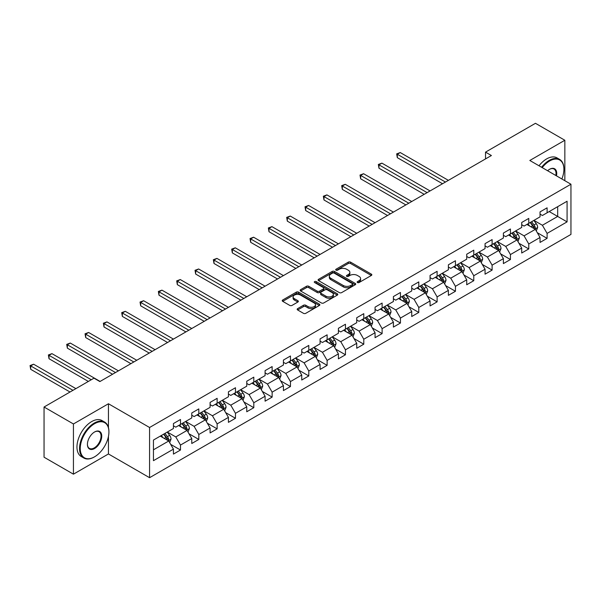 <?xml version="1.0" encoding="UTF-8"?>
<svg xmlns="http://www.w3.org/2000/svg" width="601" height="601" viewBox="0 0 601 601"><rect width="100%" height="100%" fill="white"/><g stroke="black" fill="none" stroke-linecap="round" stroke-linejoin="round"><path stroke-width="0.9" d="M357.475 282.545A1.142 0.661 0 0 0 359.09 282.545L371.343 275.468A1.63 0.939 0 0 0 371.824 274.8A1.63 0.939 0 0 0 371.343 274.131L350.586 262.149A1.63 0.939 0 0 0 348.279 262.149L336.027 269.225A1.142 0.661 0 0 0 335.689 269.691A1.142 0.661 0 0 0 336.027 270.157A1.142 0.661 0 0 0 337.634 270.157L339.227 269.24A5.221 3.013 0 0 1 346.604 269.24L348.332 270.24A5.221 3.013 0 0 1 349.865 272.373A5.221 3.013 0 0 1 348.332 274.499L346.747 275.416A1.142 0.661 0 0 0 346.416 275.882A1.142 0.661 0 0 0 346.747 276.347A1.142 0.661 0 0 0 348.362 276.347L349.947 275.431A5.221 3.013 0 0 1 357.332 275.431L359.06 276.43A5.221 3.013 0 0 1 360.592 278.563A5.221 3.013 0 0 1 359.06 280.697L357.475 281.606A1.142 0.661 0 0 0 357.144 282.072A1.142 0.661 0 0 0 357.475 282.545L357.475 281.606M297.645 308.629A1.63 0.939 0 0 0 297.164 309.297A1.63 0.939 0 0 0 297.645 309.958L303.467 313.324A1.63 0.939 0 0 0 305.774 313.324L319.386 305.466A1.63 0.939 0 0 0 319.86 304.797A1.63 0.939 0 0 0 319.386 304.136L298.622 292.146A1.63 0.939 0 0 0 296.316 292.146L282.71 300.004A1.63 0.939 0 0 0 282.23 300.673A1.63 0.939 0 0 0 282.71 301.334L289.742 305.398A1.63 0.939 0 0 0 292.048 305.398L297.878 302.033A1.63 0.939 0 0 0 298.351 301.371A1.63 0.939 0 0 0 297.878 300.703L294.385 298.689A4.365 2.517 0 0 1 293.108 296.909A4.365 2.517 0 0 1 295.805 294.58A4.365 2.517 0 0 1 300.553 295.129L314.225 303.017A4.365 2.517 0 0 1 315.502 304.797A4.365 2.517 0 0 1 312.805 307.126A4.365 2.517 0 0 1 308.05 306.578L305.774 305.263A1.63 0.939 0 0 0 303.467 305.263L297.645 308.629L297.645 309.958M108.45 403.752L73.435 423.968L44.053 407.012L44.053 457.211L73.435 474.174L108.45 453.958L149.574 477.697L149.574 427.499L108.45 403.752L108.45 427.581M564.842 180.691L564.842 140.258L529.827 160.475L570.95 184.222L149.574 427.499M564.842 140.258L535.461 123.303L485.525 152.128L485.525 158.912M44.053 407.012L93.996 378.179L99.871 381.567L491.4 155.524L485.525 152.128M339.34 292.612A1.63 0.939 0 0 0 341.646 292.612L355.259 284.754A1.63 0.939 0 0 0 355.732 284.093A1.63 0.939 0 0 0 355.259 283.424L334.494 271.434A1.63 0.939 0 0 0 332.188 271.434L318.575 279.292A1.63 0.939 0 0 0 318.102 279.961A1.63 0.939 0 0 0 318.575 280.629L339.34 292.612M315.052 282.786A1.142 0.661 0 0 1 316.216 282.951L337.296 295.121L323.714 302.972A1.63 0.939 0 0 1 321.407 302.972L300.643 290.982L306.465 287.646L306.465 286.286L300.643 289.652A1.63 0.939 0 0 0 300.162 290.313A1.63 0.939 0 0 0 300.643 290.982L300.643 289.652M306.465 287.646A1.63 0.939 0 0 1 308.771 287.646L308.771 286.286A1.63 0.939 0 0 0 306.465 286.286M308.771 286.286L317.193 291.147A1.63 0.939 0 0 0 319.499 291.147L323.368 288.916A1.63 0.939 0 0 0 323.841 288.255A1.63 0.939 0 0 0 323.368 287.586L314.601 282.523A1.142 0.661 0 0 1 314.263 282.057A1.142 0.661 0 0 1 314.969 281.448A1.142 0.661 0 0 1 316.216 281.591L337.319 293.776A1.63 0.939 0 0 1 337.8 294.445A1.63 0.939 0 0 1 337.319 295.114L337.319 293.776M149.574 477.697L570.95 234.42L570.95 184.222M170.669 444.357L180.48 450.021L180.48 445.071L191.764 438.557L191.764 443.508L198.811 439.436L198.811 434.485L210.095 427.972L210.095 432.923L217.141 428.859L217.141 423.9L228.425 417.387L228.425 422.345L235.472 418.273L235.472 413.323L246.756 406.809L246.756 411.76L253.802 407.688L253.802 402.738L265.086 396.224L265.086 401.175L272.133 397.103L272.133 392.152L283.417 385.639L283.417 390.59L290.463 386.526L290.463 381.567L301.747 375.054L301.747 380.012L308.794 375.941L308.794 370.99L320.078 364.476L320.078 369.427L327.124 365.355L327.124 360.405L338.408 353.891L338.408 358.842L345.455 354.77L345.455 349.82L356.739 343.306L356.739 348.257L363.785 344.193L363.785 339.234L375.069 332.721L375.069 337.679L382.116 333.608L382.116 328.657L393.4 322.144L393.4 327.094L400.446 323.022L400.446 318.072L411.73 311.558L411.73 316.509L418.784 312.437L418.784 307.487L430.061 300.973L430.061 305.924L437.115 301.86L437.115 296.902L448.391 290.388L448.391 295.346L455.445 291.275L455.445 286.324L466.722 279.811L466.722 284.761L473.776 280.69L473.776 275.739L485.052 269.225L485.052 274.176L492.106 270.104L492.106 265.154L503.383 258.64L503.383 263.591L510.437 259.527L510.437 254.569L521.713 248.063L521.713 253.013L528.767 248.942L528.767 243.991L540.044 237.478L540.044 242.428L547.098 238.357L547.098 233.406L567.074 221.874L567.074 201.245L557.675 206.676L557.675 216.443L567.074 221.874M180.48 450.021L173.434 454.093L173.434 449.142L153.45 460.674L153.45 440.052L173.434 428.513L173.434 423.562L180.48 419.49L180.48 424.449L191.764 417.935L191.764 412.977L198.811 408.913L198.811 413.864L210.095 407.35L210.095 402.4L217.141 398.328L217.141 403.279L228.425 396.765L228.425 391.814L235.472 387.743L235.472 392.693L246.756 386.18L246.756 381.229L253.802 377.158L253.802 382.116L265.086 375.602L265.086 370.644L272.133 366.58L272.133 371.531L283.417 365.017L283.417 360.067L290.463 355.995L290.463 360.946L301.747 354.432L301.747 349.481L308.794 345.41L308.794 350.36L320.078 343.847L320.078 338.896L327.124 334.825L327.124 339.783L338.408 333.27L338.408 328.311L345.455 324.247L345.455 329.198L356.739 322.684L356.739 317.734L363.785 313.662L363.785 318.613L375.069 312.099L375.069 307.149L382.116 303.077L382.116 308.028L393.4 301.514L393.4 296.563L400.446 292.492L400.446 297.45L411.73 290.937L411.73 285.978L418.784 281.914L418.784 286.865L430.061 280.351L430.061 275.401L437.115 271.329L437.115 276.28L448.391 269.766L448.391 264.816L455.445 260.744L455.445 265.695L466.722 259.181L466.722 254.231L473.776 250.159L473.776 255.117L485.052 248.604L485.052 243.645L492.106 239.581L492.106 244.532L503.383 238.019L503.383 233.068L510.437 228.996L510.437 233.947L521.713 227.433L521.713 222.483L528.767 218.411L528.767 223.362L540.044 216.848L540.044 211.898L547.098 207.826L547.098 212.784L567.074 201.245M178.602 425.531L187.061 430.414L175.777 436.927L167.318 432.044M173.434 425.801L175.777 427.161L180.48 424.449M175.777 436.927L180.48 445.071M187.061 430.414L191.764 438.557M196.933 414.945L205.392 419.836L194.108 426.342L185.649 421.459M191.764 415.216L194.108 416.576L198.811 413.864M194.108 426.342L198.811 434.485M205.392 419.836L210.095 427.972M215.263 404.368L223.722 409.251L212.438 415.764L203.979 410.874M210.095 404.638L212.438 405.991L217.141 403.279M212.438 415.764L217.141 423.9M223.722 409.251L228.425 417.387M233.594 393.783L242.053 398.666L230.769 405.179L222.31 400.296M228.425 394.053L230.769 395.413L235.472 392.693M230.769 405.179L235.472 413.323M242.053 398.666L246.756 406.809M251.924 383.198L260.383 388.081L249.099 394.594L240.64 389.711M246.756 383.468L249.099 384.828L253.802 382.116M249.099 394.594L253.802 402.738M260.383 388.081L265.086 396.224M270.255 372.612L278.714 377.503L267.437 384.009L258.971 379.126M265.086 372.883L267.437 374.243L272.133 371.531M267.437 384.009L272.133 392.152M278.714 377.503L283.417 385.639M288.585 362.035L297.044 366.918L285.768 373.431L277.301 368.548M283.417 362.305L285.768 363.658L290.463 360.946M285.768 373.431L290.463 381.567M297.044 366.918L301.747 375.054M306.916 351.45L315.375 356.333L304.098 362.846L295.632 357.963M301.747 351.72L304.098 353.08L308.794 350.36M304.098 362.846L308.794 370.99M315.375 356.333L320.078 364.476M325.246 340.865L333.705 345.748L322.429 352.261L313.962 347.378M320.078 341.135L322.429 342.495L327.124 339.783M322.429 352.261L327.124 360.405M333.705 345.748L338.408 353.891M343.577 330.28L352.036 335.17L340.759 341.676L332.3 336.793M338.408 330.55L340.759 331.91L345.455 329.198M340.759 341.676L345.455 349.82M352.036 335.17L356.739 343.306M361.907 319.702L370.366 324.585L359.09 331.098L350.631 326.215M356.739 319.972L359.09 321.325L363.785 318.613M359.09 331.098L363.785 339.234M370.366 324.585L375.069 332.721M380.238 309.117L388.697 314L377.42 320.513L368.961 315.63M375.069 309.387L377.42 310.747L382.116 308.028M377.42 320.513L382.116 328.657M388.697 314L393.4 322.144M398.568 298.532L407.027 303.415L395.751 309.928L387.292 305.045M393.4 298.802L395.751 300.162L400.446 297.45M395.751 309.928L400.446 318.072M407.027 303.415L411.73 311.558M416.899 287.947L425.358 292.837L414.081 299.343L405.622 294.46M411.73 288.217L414.081 289.577L418.784 286.865M414.081 299.343L418.784 307.487M425.358 292.837L430.061 300.973M435.229 277.369L443.688 282.252L432.412 288.765L423.953 283.882M430.061 277.639L432.412 278.992L437.115 276.28M432.412 288.765L437.115 296.902M443.688 282.252L448.391 290.388M453.56 266.784L462.026 271.667L450.742 278.18L442.283 273.297M448.391 267.054L450.742 268.414L455.445 265.695M450.742 278.18L455.445 286.324M462.026 271.667L466.722 279.811M471.89 256.199L480.357 261.082L469.073 267.595L460.614 262.712M466.722 256.469L469.073 257.829L473.776 255.117M469.073 267.595L473.776 275.739M480.357 261.082L485.052 269.225M490.221 245.614L498.687 250.504L487.403 257.018L478.944 252.127M485.052 245.892L487.403 247.244L492.106 244.532M487.403 257.018L492.106 265.154M498.687 250.504L503.383 258.64M508.551 235.036L517.018 239.919L505.734 246.433L497.275 241.549M503.383 235.307L505.734 236.659L510.437 233.947M505.734 246.433L510.437 254.569M517.018 239.919L521.713 248.063M526.882 224.451L535.348 229.334L524.064 235.847L515.605 230.964M521.713 224.721L524.064 226.081L528.767 223.362M524.064 235.847L528.767 243.991M535.348 229.334L540.044 237.478M549.209 211.56L557.675 216.443L542.395 225.262L533.936 220.379M540.044 214.136L542.395 215.496L547.098 212.784M542.395 225.262L547.098 233.406M73.435 423.968L73.435 474.174M153.45 449.818L168.731 440.999L160.272 436.116M168.731 440.999L173.434 449.142M537.286 232.692L547.098 238.357M518.956 243.277L528.767 248.942M500.625 253.862L510.437 259.527M482.295 264.44L492.106 270.104M463.964 275.025L473.776 280.69M445.634 285.61L455.445 291.275M427.303 296.195L437.115 301.86M408.965 306.773L418.784 312.437M390.635 317.358L400.446 323.022M372.304 327.943L382.116 333.608M353.974 338.528L363.785 344.193M335.643 349.106L345.455 354.77M317.313 359.691L327.124 365.355M298.982 370.276L308.794 375.941M280.652 380.861L290.463 386.526M262.321 391.439L272.133 397.103M243.991 402.024L253.802 407.688M225.66 412.609L235.472 418.273M207.33 423.194L217.141 428.859M188.999 433.772L198.811 439.436M108.45 453.958L108.45 436.454M357.933 282.703L359.06 282.049A5.221 3.013 0 0 0 360.592 279.923L360.592 278.563M349.865 272.373L349.865 273.725A5.221 3.013 0 0 1 348.332 275.859L347.205 276.513M371.32 275.476L350.586 263.508A1.63 0.939 0 0 0 348.279 263.508L336.477 270.315M355.236 284.769L334.494 272.794A1.63 0.939 0 0 0 332.188 272.794L318.598 280.637M352.374 284.558A1.142 0.661 0 0 0 352.704 284.093A1.142 0.661 0 0 0 352.374 283.627L334.148 273.102A1.142 0.661 0 0 0 332.533 273.102L330.858 274.071A5.221 3.013 0 0 0 329.333 276.197A5.221 3.013 0 0 0 330.858 278.331L343.321 285.52A5.221 3.013 0 0 0 350.699 285.52L352.374 284.558L352.374 285.911A1.142 0.661 0 0 0 352.704 285.445L352.704 284.093M329.333 276.197L329.333 277.557A5.221 3.013 0 0 0 330.858 279.683L330.858 278.331M352.374 285.911L350.699 286.88A5.221 3.013 0 0 1 343.321 286.88L330.858 279.683M308.771 287.646L317.193 292.507A1.63 0.939 0 0 0 319.499 292.507L323.368 290.275A1.63 0.939 0 0 0 323.841 289.607L323.841 288.255M325.93 296.195A4.365 2.517 0 0 0 330.685 296.736A4.365 2.517 0 0 0 333.382 294.415A4.365 2.517 0 0 0 332.105 292.627L327.29 289.847A1.63 0.939 0 0 0 324.976 289.847L321.114 292.078A1.63 0.939 0 0 0 320.641 292.747A1.63 0.939 0 0 0 321.114 293.416L325.93 296.195L325.93 297.548A4.365 2.517 0 0 0 330.685 298.096A4.365 2.517 0 0 0 333.382 295.767L333.382 294.415M320.641 292.747L320.641 294.107A1.63 0.939 0 0 0 321.114 294.768L321.114 293.416M325.93 297.548L321.114 294.768M315.502 304.797L315.502 306.157A4.365 2.517 0 0 1 312.805 308.486A4.365 2.517 0 0 1 308.05 307.937L305.774 306.623A1.63 0.939 0 0 0 303.467 306.623L297.668 309.973M293.108 296.909L293.108 298.269A4.365 2.517 0 0 0 294.385 300.049L294.385 298.689M297.878 300.703L297.878 302.033L294.385 300.049M319.364 305.481L298.622 293.506A1.63 0.939 0 0 0 296.316 293.506L282.725 301.349M536.272 230.942L537.67 227.418A4.402 2.539 -120 0 0 536.265 223.67L533.838 220.432M529.616 226.029L527.963 223.827M448.391 180.353L400.251 152.556L397.314 154.254L397.314 157.65L442.516 183.748M534.665 228.943L535.296 227.606A4.402 2.539 -120 0 0 534.034 224.962L531.607 221.724M530.503 222.362L533.2 225.953A2.246 1.292 60 0 1 533.605 226.63L535.296 227.606M530.202 222.535L532.621 225.773A4.402 2.539 60 0 1 533.883 228.425M397.314 157.65L396.668 153.879L445.454 182.05M396.668 153.879L400.251 152.556M561.867 178.978A20.276 11.704 120 0 0 563.903 169.294A20.276 11.704 120 0 0 549.562 161.015A20.276 11.704 120 0 0 542.2 167.619M541.591 167.273A20.772 11.99 -60 0 1 549.209 160.407A20.772 11.99 -60 0 1 559.599 159.378A20.772 11.99 -60 0 1 563.903 168.889A20.772 11.99 -60 0 1 563.896 169.091M547.601 170.744A10.134 5.852 -60 0 1 549.562 169.294L549.562 169.294A10.134 5.852 -60 0 1 556.458 175.853M539.007 165.778A20.772 11.99 -60 0 1 546.625 158.912A20.772 11.99 -60 0 1 557.014 157.89L559.599 159.378M555.82 175.484A9.639 5.567 120 0 0 554.032 169.024A9.639 5.567 120 0 0 549.389 169.399M94.229 457.008L94.582 456.805A20.276 11.704 120 0 0 108.916 431.976A20.276 11.704 120 0 0 94.582 423.697A20.276 11.704 120 0 0 80.249 448.526A20.276 11.704 120 0 0 94.582 456.805L94.229 457.008A20.772 11.99 -60 0 1 83.847 458.037A20.772 11.99 -60 0 1 80.662 441.389A20.772 11.99 -60 0 1 94.229 423.089A20.772 11.99 -60 0 1 104.619 422.06A20.772 11.99 -60 0 1 108.916 431.571A20.772 11.99 -60 0 1 108.916 431.773M94.582 448.526A10.134 5.852 -60 0 1 87.415 444.394A10.134 5.852 -60 0 1 94.582 431.976L94.582 431.976A10.134 5.852 -60 0 1 101.749 436.116A10.134 5.852 -60 0 1 94.582 448.526M87.415 444.184A9.639 5.567 120 0 0 89.414 448.399A9.639 5.567 120 0 0 94.229 447.918A9.639 5.567 120 0 0 100.525 439.429A9.639 5.567 120 0 0 99.052 431.698A9.639 5.567 120 0 0 94.402 432.081M83.847 458.037L81.263 456.542A20.772 11.99 -60 0 1 78.077 439.902A20.772 11.99 -60 0 1 91.645 421.594A20.772 11.99 -60 0 1 102.035 420.565L104.619 422.06M517.942 241.527L519.339 238.004A4.402 2.539 -120 0 0 517.934 234.255L515.508 231.017M511.286 236.606L509.633 234.413M430.061 190.938L381.92 163.141L378.983 164.839L378.983 168.227L424.186 194.326M516.334 239.521L516.965 238.191A4.402 2.539 -120 0 0 515.703 235.547L513.277 232.309M512.172 232.94L514.862 236.539A2.246 1.292 60 0 1 515.275 237.215L516.965 238.191M511.872 233.12L514.291 236.358A4.402 2.539 60 0 1 515.553 239.01M378.983 168.227L378.337 164.464L427.123 192.636M378.337 164.464L381.92 163.141M499.611 252.112L501.009 248.589A4.402 2.539 -120 0 0 499.604 244.84L497.177 241.602M492.955 247.191L491.302 244.99M411.73 201.523L363.59 173.727L360.653 175.424L360.653 178.813L405.855 204.911M498.004 250.106L498.635 248.776A4.402 2.539 -120 0 0 497.373 246.125L494.946 242.887M493.842 243.525L496.531 247.116A2.246 1.292 60 0 1 496.944 247.8L498.635 248.776M493.534 243.705L495.96 246.943A4.402 2.539 60 0 1 497.222 249.588M360.653 178.813L360.007 175.049L408.793 203.213M360.007 175.049L363.59 173.727M481.281 262.69L482.678 259.174A4.402 2.539 -120 0 0 481.273 255.417L478.847 252.187M474.625 257.776L472.972 255.575M393.4 212.1L345.259 184.312L342.322 186.002L342.322 189.398L387.525 215.496M479.673 260.691L480.304 259.362A4.402 2.539 -120 0 0 479.042 256.71L476.616 253.472M475.511 254.11L478.201 257.701A2.246 1.292 60 0 1 478.614 258.385L480.304 259.362M475.203 254.283L477.63 257.521A4.402 2.539 60 0 1 478.892 260.173M342.322 189.398L341.676 185.634L390.462 213.798M341.676 185.634L345.259 184.312M462.95 273.275L464.348 269.751A4.402 2.539 -120 0 0 462.943 266.003L460.516 262.765M456.287 268.362L454.641 266.16M375.069 222.686L326.929 194.889L323.992 196.587L323.992 199.983L369.194 226.081M461.343 271.276L461.974 269.939A4.402 2.539 -120 0 0 460.712 267.295L458.285 264.057M457.181 264.695L459.87 268.286A2.246 1.292 60 0 1 460.283 268.963L461.974 269.939M456.873 264.868L459.299 268.106A4.402 2.539 60 0 1 460.561 270.758M323.992 199.983L323.346 196.211L372.132 224.383M323.346 196.211L326.929 194.889M444.62 283.86L446.017 280.336A4.402 2.539 -120 0 0 444.612 276.588L442.186 273.35M437.956 278.939L436.311 276.745M356.739 233.271L308.598 205.474L305.661 207.172L305.661 210.56L350.864 236.659M443.012 281.854L443.643 280.524A4.402 2.539 -120 0 0 442.381 277.88L439.955 274.642M438.85 275.273L441.54 278.864A2.246 1.292 60 0 1 441.953 279.548L443.643 280.524M438.542 275.453L440.969 278.691A4.402 2.539 60 0 1 442.231 281.336M305.661 210.56L305.015 206.797L353.801 234.968M305.015 206.797L308.598 205.474M426.289 294.445L427.687 290.922A4.402 2.539 -120 0 0 426.282 287.173L423.855 283.935M419.626 289.524L417.98 287.323M338.408 243.856L290.268 216.06L287.331 217.757L287.331 221.145L332.533 247.244M424.682 292.439L425.313 291.109A4.402 2.539 -120 0 0 424.051 288.457L421.624 285.22M420.52 285.858L423.209 289.449A2.246 1.292 60 0 1 423.622 290.133L425.313 291.109M420.212 286.038L422.638 289.276A4.402 2.539 60 0 1 423.9 291.921M287.331 221.145L286.685 217.382L335.471 245.546M286.685 217.382L290.268 216.06M407.959 305.023L409.356 301.507A4.402 2.539 -120 0 0 407.951 297.75L405.525 294.52M401.295 300.109L399.65 297.908M320.078 254.433L271.937 226.645L269 228.335L269 231.731L314.203 257.829M406.351 303.024L406.982 301.694A4.402 2.539 -120 0 0 405.72 299.043L403.294 295.805M402.189 296.443L404.879 300.034A2.246 1.292 60 0 1 405.292 300.718L406.982 301.694M401.881 296.616L404.308 299.854A4.402 2.539 60 0 1 405.57 302.506M269 231.731L268.354 227.967L317.14 256.131M268.354 227.967L271.937 226.645M389.628 315.608L391.026 312.084A4.402 2.539 -120 0 0 389.621 308.336L387.194 305.098M382.965 310.694L381.319 308.493M301.747 265.018L253.607 237.222L250.67 238.92L250.67 242.316L295.872 268.414M388.021 313.609L388.652 312.272A4.402 2.539 -120 0 0 387.39 309.628L384.963 306.39M383.859 307.028L386.548 310.619A2.246 1.292 60 0 1 386.954 311.295L388.652 312.272M383.551 307.201L385.977 310.439A4.402 2.539 60 0 1 387.239 313.091M250.67 242.316L250.024 238.544L298.81 266.716M250.024 238.544L253.607 237.222M371.298 326.193L372.695 322.669A4.402 2.539 -120 0 0 371.29 318.921L368.864 315.683M364.634 321.272L362.989 319.078M283.417 275.604L235.276 247.807L232.332 249.505L232.332 252.893L277.542 278.992M369.69 324.187L370.314 322.857A4.402 2.539 -120 0 0 369.059 320.213L366.633 316.975M365.528 317.606L368.218 321.197A2.246 1.292 60 0 1 368.623 321.881L370.314 322.857M365.22 317.786L367.647 321.024A4.402 2.539 60 0 1 368.909 323.669M232.332 252.893L231.685 249.13L280.479 277.301M231.685 249.13L235.276 247.807M352.967 336.778L354.365 333.255A4.402 2.539 -120 0 0 352.96 329.506L350.533 326.268M346.304 331.857L344.658 329.656M265.086 286.189L216.938 258.392L214.001 260.09L214.001 263.478L259.211 289.577M351.36 334.772L351.983 333.442A4.402 2.539 -120 0 0 350.729 330.79L348.302 327.553M347.198 328.191L349.887 331.782A2.246 1.292 60 0 1 350.293 332.466L351.983 333.442M346.89 328.371L349.316 331.609A4.402 2.539 60 0 1 350.578 334.254M214.001 263.478L213.355 259.715L262.149 287.879M213.355 259.715L216.938 258.392M334.637 347.355L336.034 343.84A4.402 2.539 -120 0 0 334.629 340.083L332.203 336.853M327.973 342.442L326.328 340.241M246.756 296.766L198.608 268.978L195.671 270.668L195.671 274.064L240.881 300.162M333.029 345.357L333.653 344.027A4.402 2.539 -120 0 0 332.398 341.376L329.972 338.138M328.867 338.776L331.557 342.367A2.246 1.292 60 0 1 331.962 343.051L333.653 344.027M328.559 338.949L330.986 342.187A4.402 2.539 60 0 1 332.248 344.839M195.671 274.064L195.025 270.3L243.818 298.464M195.025 270.3L198.608 268.978M316.306 357.941L317.704 354.417A4.402 2.539 -120 0 0 316.299 350.668L313.872 347.431M309.643 353.027L307.997 350.826M228.425 307.351L180.277 279.555L177.34 281.253L177.34 284.649L222.543 310.747M314.691 355.942L315.322 354.605A4.402 2.539 -120 0 0 314.068 351.961L311.641 348.723M310.537 349.361L313.226 352.952A2.246 1.292 60 0 1 313.632 353.628L315.322 354.605M310.229 349.534L312.655 352.772A4.402 2.539 60 0 1 313.917 355.424M177.34 284.649L176.694 280.877L225.488 309.049M176.694 280.877L180.277 279.555M297.976 368.526L299.373 365.002A4.402 2.539 -120 0 0 297.968 361.254L295.542 358.016M291.312 363.605L289.667 361.411M210.095 317.937L161.947 290.14L159.01 291.838L159.01 295.226L204.212 321.325M296.361 366.52L296.992 365.19A4.402 2.539 -120 0 0 295.737 362.546L293.311 359.308M292.206 359.939L294.896 363.53A2.246 1.292 60 0 1 295.301 364.214L296.992 365.19M291.898 360.119L294.325 363.357A4.402 2.539 60 0 1 295.587 366.001M159.01 295.226L158.364 291.462L207.15 319.634M158.364 291.462L161.947 290.14M279.645 379.111L281.043 375.587A4.402 2.539 -120 0 0 279.638 371.839L277.211 368.601M272.982 374.19L271.336 371.989M191.757 328.522L143.616 300.725L140.679 302.423L140.679 305.811L185.882 331.91M278.03 377.105L278.661 375.775A4.402 2.539 -120 0 0 277.399 373.123L274.98 369.885M273.876 370.524L276.565 374.115A2.246 1.292 60 0 1 276.971 374.799L278.661 375.775M273.568 370.704L275.994 373.942A4.402 2.539 60 0 1 277.256 376.587M140.679 305.811L140.033 302.048L188.819 330.212M140.033 302.048L143.616 300.725M261.315 389.688L262.712 386.173A4.402 2.539 -120 0 0 261.307 382.416L258.881 379.178M254.651 384.775L253.006 382.574M173.426 339.099L125.286 311.31L122.349 313.001L122.349 316.396L167.551 342.495M259.7 387.69L260.331 386.36A4.402 2.539 -120 0 0 259.069 383.708L256.65 380.471M255.545 381.109L258.235 384.7A2.246 1.292 60 0 1 258.64 385.384L260.331 386.36M255.237 381.282L257.664 384.52A4.402 2.539 60 0 1 258.926 387.172M122.349 316.396L121.703 312.633L170.489 340.797M121.703 312.633L125.286 311.31M242.984 400.274L244.382 396.75A4.402 2.539 -120 0 0 242.977 393.001L240.55 389.764M236.321 395.353L234.675 393.159M155.096 349.684L106.955 321.888L104.018 323.586L104.018 326.982L149.221 353.08M241.369 398.275L242 396.938A4.402 2.539 -120 0 0 240.738 394.294L238.319 391.056M237.215 391.694L239.904 395.285A2.246 1.292 60 0 1 240.31 395.961L242 396.938M236.907 391.867L239.333 395.105A4.402 2.539 60 0 1 240.588 397.757M104.018 326.982L103.372 323.21L152.158 351.382M103.372 323.21L106.955 321.888M224.654 410.859L226.051 407.335A4.402 2.539 -120 0 0 224.646 403.587L222.22 400.349M217.99 405.938L216.345 403.744M136.765 360.269L88.625 332.473L85.688 334.171L85.688 337.559L130.89 363.658M223.039 408.853L223.67 407.523A4.402 2.539 -120 0 0 222.408 404.879L219.989 401.641M218.884 402.272L221.574 405.863A2.246 1.292 60 0 1 221.979 406.546L223.67 407.523M218.576 402.452L221.003 405.69A4.402 2.539 60 0 1 222.257 408.334M85.688 337.559L85.041 333.795L133.828 361.967M85.041 333.795L88.625 332.473M206.323 421.444L207.721 417.92A4.402 2.539 -120 0 0 206.316 414.172L203.889 410.934M199.66 416.523L198.014 414.322M118.435 370.855L70.294 343.058L67.357 344.756L67.357 348.144L112.56 374.243M204.708 419.438L205.339 418.108A4.402 2.539 -120 0 0 204.077 415.456L201.651 412.218M200.554 412.857L203.243 416.448A2.246 1.292 60 0 1 203.649 417.132L205.339 418.108M200.246 413.037L202.672 416.275A4.402 2.539 60 0 1 203.927 418.92M67.357 348.144L66.711 344.381L115.497 372.545M66.711 344.381L70.294 343.058M187.985 432.021L189.39 428.505A4.402 2.539 -120 0 0 187.978 424.749L185.559 421.511M181.329 427.108L179.684 424.907M100.104 381.432L51.964 353.643L49.027 355.334L49.027 358.729L88.355 381.432M186.378 430.023L187.009 428.693A4.402 2.539 -120 0 0 185.747 426.041L183.32 422.803M182.223 423.442L184.913 427.033A2.246 1.292 60 0 1 185.318 427.717L187.009 428.693M181.915 423.615L184.342 426.853A4.402 2.539 60 0 1 185.596 429.505M49.027 358.729L48.381 354.966L91.292 379.742M48.381 354.966L51.964 353.643M169.655 442.606L171.052 439.083A4.402 2.539 -120 0 0 169.647 435.334L167.228 432.096M162.999 437.686L161.353 435.492M75.899 388.629L33.633 364.221L30.696 365.919L30.696 369.315L70.024 392.017M168.047 440.608L168.678 439.271A4.402 2.539 -120 0 0 167.416 436.627L164.99 433.389M163.893 434.027L166.582 437.618A2.246 1.292 60 0 1 166.988 438.294L168.678 439.271M163.585 434.2L166.011 437.438A4.402 2.539 60 0 1 167.266 440.09M30.696 369.315L30.05 365.543L72.961 390.319M30.05 365.543L33.633 364.221M359.06 282.049L359.06 280.697M346.747 276.347L346.747 275.416M348.332 275.859L348.332 274.499M336.027 270.157L336.027 269.225M348.279 263.508L348.279 262.149M350.586 263.508L350.586 262.149M371.343 275.468L371.343 274.131M318.575 280.629L318.575 279.292M332.188 272.794L332.188 271.434M334.494 272.794L334.494 271.434M355.259 284.754L355.259 283.424M343.321 286.88L343.321 285.52M350.699 286.88L350.699 285.52M317.193 292.507L317.193 291.147M319.499 292.507L319.499 291.147M323.368 290.275L323.368 288.916M316.216 282.951L316.216 281.591M303.467 306.623L303.467 305.263M305.774 306.623L305.774 305.263M308.05 307.937L308.05 306.578M282.71 301.334L282.71 300.004M296.316 293.506L296.316 292.146M298.622 293.506L298.622 292.146M319.386 305.466L319.386 304.136M534.913 229.086L537.64 227.509M534.034 224.962L536.265 223.67M530.901 226.772L532.621 225.773M516.582 239.664L519.309 238.086M515.703 235.547L517.934 234.255M512.57 237.35L514.291 236.358M498.252 250.249L500.979 248.671M497.373 246.125L499.604 244.84M494.24 247.935L495.96 246.943M479.921 260.834L482.648 259.256M479.042 256.71L481.273 255.417M475.909 258.52L477.63 257.521M461.591 271.419L464.318 269.841M460.712 267.295L462.943 266.003M457.579 269.105L459.299 268.106M443.26 281.997L445.987 280.419M442.381 277.88L444.612 276.588M439.248 279.683L440.969 278.691M424.93 292.582L427.657 291.004M424.051 288.457L426.282 287.173M420.918 290.268L422.638 289.276M406.599 303.167L409.326 301.589M405.72 299.043L407.951 297.75M402.587 300.853L404.308 299.854M388.261 313.752L390.996 312.174M387.39 309.628L389.621 308.336M384.257 311.438L385.977 310.439M369.931 324.33L372.665 322.752M369.059 320.213L371.29 318.921M365.926 322.016L367.647 321.024M351.6 334.915L354.335 333.337M350.729 330.79L352.96 329.506M347.596 332.601L349.316 331.609M333.27 345.5L336.004 343.922M332.398 341.376L334.629 340.083M329.265 343.186L330.986 342.187M314.939 356.085L317.674 354.507M314.068 351.961L316.299 350.668M310.935 353.771L312.655 352.772M296.609 366.663L299.343 365.085M295.737 362.546L297.968 361.254M292.604 364.349L294.325 363.357M278.278 377.248L281.013 375.67M277.399 373.123L279.638 371.839M274.274 374.934L275.994 373.942M259.948 387.833L262.682 386.255M259.069 383.708L261.307 382.416M255.936 385.519L257.664 384.52M241.617 398.418L244.352 396.84M240.738 394.294L242.977 393.001M237.605 396.097L239.333 395.105M223.287 408.996L226.021 407.418M222.408 404.879L224.646 403.587M219.275 406.682L221.003 405.69M204.956 419.581L207.691 418.003M204.077 415.456L206.316 414.172M200.944 417.267L202.672 416.275M186.626 430.166L189.36 428.588M185.747 426.041L187.978 424.749M182.614 427.852L184.342 426.853M168.295 440.751L171.03 439.173M167.416 436.627L169.647 435.334M164.283 438.43L166.011 437.438M563.903 169.294L563.903 168.889M108.916 431.976L108.916 431.571"/></g></svg>
